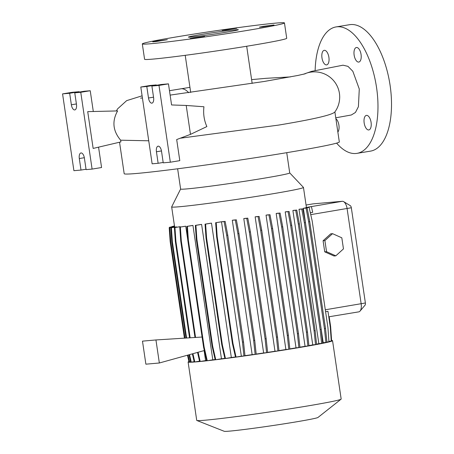 <?xml version="1.0" encoding="UTF-8"?>
<svg xmlns="http://www.w3.org/2000/svg" width="454" height="454" viewBox="0 0 454 454"><rect width="100%" height="100%" fill="white"/><g stroke="black" fill="none" stroke-linecap="round" stroke-linejoin="round"><path stroke-width="0.68" d="M335.75 117.802L351.345 114.981L355.459 112.439L358.41 106.69L359.279 89.018L352.837 71.284L347.98 66.358L343.02 65.189L311.563 71.369L303.454 74.24M193.886 37.801L190.044 38.573L193.614 38.25L204.641 36.416L193.886 37.801M156.579 41.076L152.737 41.847L156.307 41.524L167.339 39.697L156.579 41.076M225.961 29.641L222.119 30.418L225.689 30.089L236.721 28.261L225.961 29.641M263.269 26.366L259.427 27.138L262.997 26.814L274.023 24.987L263.269 26.366M326.517 64.911A7.378 3.462 80.6 0 1 322 58.05A7.378 3.462 80.6 0 1 324.241 50.332A7.378 3.462 80.6 0 1 324.36 50.32A7.378 3.462 80.6 0 1 328.878 57.181A7.378 3.462 80.6 0 1 326.636 64.894A7.378 3.462 80.6 0 1 326.517 64.911M358.677 62.085A7.378 3.462 80.6 0 1 354.16 55.223A7.378 3.462 80.6 0 1 356.401 47.511A7.378 3.462 80.6 0 1 356.521 47.494A7.378 3.462 80.6 0 1 361.038 54.355A7.378 3.462 80.6 0 1 358.796 62.067A7.378 3.462 80.6 0 1 358.677 62.085M368.699 129.963A7.378 3.462 80.6 0 1 364.187 123.102A7.378 3.462 80.6 0 1 366.423 115.384A7.378 3.462 80.6 0 1 366.543 115.373A7.378 3.462 80.6 0 1 371.06 122.234A7.378 3.462 80.6 0 1 368.824 129.946A7.378 3.462 80.6 0 1 368.699 129.963M334.819 111.996C332.368 114.885 313.601 119.254 278.523 125.105L180.232 138.226M120.65 140.195C112.876 130.951 111.86 121.195 117.603 110.924L87.718 111.633L93.149 148.424L120.9 141.909L120.65 140.195L148.736 140.791M206.865 126.57C204.084 120.316 203.108 113.71 203.942 106.764L186.208 105.459L190.476 134.373L206.865 126.57M119.538 142.227L124.186 173.706A108.733 3.416 -8.4 0 0 282.689 153.35A108.733 3.416 -8.4 0 0 339.32 141.937L334.887 111.945M177.633 168.792L180.618 189.029A55.144 1.731 -8.4 0 0 261.005 178.706A55.144 1.731 -8.4 0 0 289.72 172.917L286.735 152.68M180.618 189.012L171.674 206.859A66.613 2.094 -8.4 0 0 171.663 206.905A66.613 2.094 -8.4 0 0 268.774 194.437A66.613 2.094 -8.4 0 0 303.465 187.445A66.613 2.094 -8.4 0 0 303.442 187.4L289.72 172.9M188.921 361.532A73.003 2.293 -8.4 0 0 188.109 362.008L196.724 420.376A73.003 2.293 -8.4 0 0 196.849 420.478A73.003 2.293 -8.4 0 0 303.147 406.705A73.003 2.293 -8.4 0 0 341.079 399.185A73.003 2.293 -8.4 0 0 341.17 399.043L332.549 340.682A73.003 2.293 -8.4 0 0 331.607 340.455M188.109 362.008A73.003 2.293 -8.4 0 0 294.533 348.343A73.003 2.293 -8.4 0 0 332.549 340.682M196.849 420.478L224.248 431.3A47.449 1.493 -8.4 0 0 293.329 422.345A47.449 1.493 -8.4 0 0 317.982 417.459L341.079 399.185M142.312 43.913L144.582 59.27A71.84 2.259 -8.4 0 0 249.308 45.82A71.84 2.259 -8.4 0 0 286.718 38.284L284.454 22.921A71.84 2.259 -8.4 0 0 179.727 36.371A71.84 2.259 -8.4 0 0 142.312 43.913A71.84 2.259 -8.4 0 0 247.038 30.463A71.84 2.259 -8.4 0 0 284.454 22.921M201.559 34.453A25.242 0.794 -8.4 0 0 188.41 37.103A25.242 0.794 -8.4 0 0 225.207 32.376A25.242 0.794 -8.4 0 0 238.35 29.731A25.242 0.794 -8.4 0 0 201.559 34.453M74.706 109.936A5.437 2.554 -99.4 0 0 74.797 109.925A5.437 2.554 -99.4 0 0 76.459 104.341L74.757 92.82L80.761 92.293L92.1 169.087L86.095 169.614L84.393 158.094A5.437 2.554 -99.4 0 0 80.965 152.953A5.437 2.554 -99.4 0 0 79.302 158.542L81.005 170.063L73.906 170.681L62.567 93.887L69.661 93.269L71.363 104.783A5.437 2.554 -99.4 0 0 74.706 109.936M151.84 103.16A5.437 2.554 -99.4 0 0 151.931 103.149A5.437 2.554 -99.4 0 0 153.594 97.565L151.891 86.044L158.985 85.42L170.329 162.214L163.23 162.838L161.533 151.318A5.437 2.554 -99.4 0 0 158.1 146.177A5.437 2.554 -99.4 0 0 156.437 151.767L158.14 163.287L152.135 163.815L140.797 87.02L146.801 86.493L148.498 98.013A5.437 2.554 -99.4 0 0 151.84 103.16M315.133 70.512A64.076 30.066 80.6 0 1 336.113 26.917A64.076 30.066 80.6 0 1 337.174 26.786A64.076 30.066 80.6 0 1 376.377 86.379A64.076 30.066 80.6 0 1 356.946 153.361A64.076 30.066 80.6 0 1 355.885 153.497A64.076 30.066 80.6 0 1 336.607 143.124M336.113 26.917L349.648 24.686A64.076 30.066 80.6 0 1 350.709 24.556A64.076 30.066 80.6 0 1 389.912 84.149A64.076 30.066 80.6 0 1 370.481 151.131L356.946 153.361M289.817 348.888A66.613 2.094 -8.4 0 0 291.536 348.604A66.613 2.094 -8.4 0 0 296.019 347.855L299.935 347.429L298.471 333.594L282.7 226.784L280.09 213.039L277.19 213.295A66.613 2.094 171.6 0 1 276.174 213.471L296.019 347.855M299.912 347.196A66.613 2.094 -8.4 0 0 305.06 346.3L308.947 345.874L307.483 332.039L291.712 225.224L289.102 211.485L286.122 211.746A66.613 2.094 171.6 0 1 285.214 211.91L305.06 346.3M308.919 345.608A66.613 2.094 -8.4 0 0 312.744 344.892L316.603 344.473L315.138 330.631L299.362 223.822L296.757 210.083L293.698 210.355A66.613 2.094 171.6 0 1 292.898 210.503L312.744 344.892M316.569 344.149A66.613 2.094 -8.4 0 0 318.85 343.684L322.669 343.269L321.205 329.428L305.434 222.619L302.824 208.88L299.668 209.158A66.613 2.094 171.6 0 1 299.004 209.294L318.85 343.684M322.624 342.844A66.613 2.094 -8.4 0 0 323.191 342.708L326.965 342.293L325.501 328.452L309.73 221.643L307.12 207.904L304.282 208.153L309.083 207.359L303.936 208.165A66.613 2.094 171.6 0 1 303.346 208.318L323.191 342.708M310.303 212.722L312.704 212.324L311.416 206.661L306.041 207.501A66.613 2.094 171.6 0 1 305.877 207.569L305.917 207.841M358.666 311.875A7.769 3.643 -99.4 0 0 358.791 311.858A7.769 3.643 -99.4 0 0 360.039 311.086A7.769 3.643 -99.4 0 0 361.168 303.879L347.106 208.653A7.769 3.643 -99.4 0 0 343.633 201.638A7.769 3.643 -99.4 0 0 342.333 201.292L306.399 207.438M324.718 251.845L333.996 255.994L335.812 255.835L343.457 248.894L341.817 237.811L332.538 233.662L330.722 233.821L323.083 240.762L324.718 251.845L326.539 251.686L335.812 255.835M331.238 340.693L331.619 340.631L330.643 326.664L329.178 316.739M328.906 341.436L331.261 341.05L330.285 327.084L327.958 311.325L325.58 311.716M326.942 342.078L328.929 341.749L327.958 327.788L312.182 220.979L309.083 207.359M288.778 349.268L289.839 349.092L288.375 335.256L272.604 228.447L269.994 214.702L267.162 214.952A66.613 2.094 171.6 0 1 266.05 215.134L285.895 349.523L288.778 349.268L287.314 335.427L271.543 228.617L268.933 214.878L266.05 215.134M278.943 350.63A66.613 2.094 -8.4 0 0 285.895 349.523M277.899 350.987L278.966 350.811L277.496 336.976L261.725 230.161L259.12 216.422L256.362 216.666A66.613 2.094 171.6 0 1 255.148 216.853L274.993 351.243L277.899 350.987L276.435 337.146L260.664 230.337L258.054 216.598L255.148 216.853M267.616 352.372A66.613 2.094 -8.4 0 0 274.993 351.243M266.572 352.713L267.633 352.537L266.169 338.695L250.398 231.886L247.788 218.147L245.115 218.38A66.613 2.094 171.6 0 1 243.787 218.578L263.632 352.968L266.572 352.713L265.108 338.871L249.337 232.062L246.726 218.323L243.787 218.578M256.181 354.069A66.613 2.094 -8.4 0 0 263.632 352.968M255.131 354.387L256.192 354.211L254.728 340.375L238.957 233.56L236.347 219.821L233.77 220.048A66.613 2.094 171.6 0 1 232.306 220.258L252.152 354.648L255.131 354.387L253.667 340.545L237.896 233.736L235.286 219.997L232.306 220.258M244.978 355.664A66.613 2.094 -8.4 0 0 252.152 354.648M243.929 355.964L244.99 355.788L243.526 341.953L227.755 235.144L225.144 221.399L222.681 221.62A66.613 2.094 171.6 0 1 220.701 221.893L215.656 222.721L221.501 221.802L241.346 356.191L243.929 355.964L242.464 342.129L243.526 341.953M241.346 356.191L236.074 357.06L232.97 343.445L217.199 236.636L216.229 222.67M215.656 222.721L216.632 236.687L232.403 343.496L235.501 357.111L236.074 357.06M231.336 357.519L225.462 358.49L222.364 344.875L206.593 238.066L205.617 224.1L211.49 223.13L231.336 357.519A66.613 2.094 -8.4 0 0 235.467 356.969M211.49 223.13A66.613 2.094 171.6 0 1 210.179 223.306L205.049 224.151L206.02 238.112L221.79 344.926L224.895 358.541L225.462 358.49M221.45 358.785L215.758 359.727L212.659 346.113L196.888 239.303L195.912 225.337L201.604 224.401L221.45 358.785A66.613 2.094 -8.4 0 0 224.849 358.359M201.604 224.401A66.613 2.094 171.6 0 1 200.537 224.531L195.345 225.388L196.315 239.349L212.086 346.164L215.185 359.778L215.758 359.727M212.79 359.823L207.251 360.737L204.152 347.123L188.376 240.308L187.406 226.347L192.944 225.434L212.79 359.823A66.613 2.094 -8.4 0 0 215.134 359.551M192.944 225.434A66.613 2.094 171.6 0 1 192.087 225.53L186.832 226.398L187.808 240.359L203.579 347.168L206.678 360.788L207.251 360.737M204.118 350.596L205.594 360.595A66.613 2.094 -8.4 0 0 206.61 360.493M205.594 360.595L200.191 361.486L198.092 352.264M197.547 352.412L199.624 361.537L200.191 361.486M199.539 361.18L194.8 361.957L192.922 353.694M192.371 353.848L194.233 362.008L194.8 361.957M194.147 361.656L191.236 362.133L189.534 354.636M188.983 354.784L190.669 362.184L191.236 362.133M190.589 361.849L189.613 362.014L188.024 355.051M187.479 355.204L189.04 362.059L189.613 362.014M174.745 226.801A66.613 2.094 171.6 0 1 174.665 226.773L169.194 227.67L174.745 226.801L174.796 227.142M176.521 226.898A66.613 2.094 171.6 0 1 176.237 226.904L170.823 227.794L176.521 226.898L176.578 227.255M180.227 226.699A66.613 2.094 171.6 0 1 179.744 226.733L174.387 227.619L180.227 226.699L180.278 227.062M185.748 226.206A66.613 2.094 171.6 0 1 185.084 226.274L179.778 227.148L185.748 226.206L187.774 239.939M342.333 201.292L313.226 203.852A7.769 3.643 -99.4 0 0 313.095 203.863A7.769 3.643 -99.4 0 0 312.971 203.891M335.886 118.704A7.378 3.462 80.6 0 1 338.917 125.185A7.378 3.462 80.6 0 1 337.855 132.029M163.179 162.458L158.14 163.287M190.476 134.373L176.685 139.56L179.801 160.654L170.329 162.214M151.891 86.044L161.369 84.484L168.462 83.859L171.578 104.953L186.208 105.459M168.462 83.859L158.985 85.42M140.797 87.02L150.268 85.46L156.272 84.932L156.329 85.312M156.272 84.932L146.801 86.493M62.567 93.887L72.044 92.327L79.138 91.702L79.195 92.088M79.138 91.702L69.661 93.269M86.039 169.228L81.005 170.063M98.563 147.153L101.571 167.526L92.1 169.087M74.757 92.82L84.228 91.26L90.233 90.732L80.761 92.293M90.233 90.732L93.303 111.497M343.633 201.638L350.284 205.656A2.327 1.095 80.6 0 1 351.328 207.762L365.385 302.988A2.327 1.095 80.6 0 1 365.05 305.15L360.039 311.086M253.667 340.545L254.728 340.375M237.896 233.736L238.957 233.56M235.286 219.997L236.347 219.821M298.874 347.605L297.41 333.769L281.639 226.955L279.028 213.215L276.174 213.471M297.41 333.769L298.471 333.594M281.639 226.955L282.7 226.784M279.028 213.215L280.09 213.039M325.904 342.469L324.44 328.628L308.663 221.819L306.058 208.08L303.346 208.318M324.44 328.628L325.501 328.452M308.663 221.819L309.73 221.643M306.058 208.08L307.12 207.904M172.475 226.773L174.506 226.16M171.907 226.864L172.458 226.501M174.467 225.905L173.848 226.007L174.472 225.95M171.884 226.546L174.501 226.115M202.081 337.033L155.943 339.955L159.348 362.996L204.345 350.528M155.943 339.955L142.482 341.141L145.882 364.176L159.348 362.996M189.568 337.827L175.357 241.585L174.387 227.619M190.141 337.787L175.931 241.534L174.955 227.567M194.982 337.481L180.749 241.114L179.778 227.148M195.555 337.447L181.322 241.063L180.346 227.096M175.357 241.585L175.931 241.534M180.749 241.114L181.322 241.063M221.79 344.926L222.364 344.875M206.02 238.112L206.593 238.066M205.049 224.151L205.617 224.1M265.108 338.871L266.169 338.695M249.337 232.062L250.398 231.886M246.726 218.323L247.788 218.147M307.886 346.05L306.422 332.209L290.645 225.4L288.04 211.66L285.214 211.91M306.422 332.209L307.483 332.039M290.645 225.4L291.712 225.224M288.04 211.66L289.102 211.485M311.416 206.661L305.877 207.569M169.58 227.607L169.552 227.25L174.546 226.427M170.148 227.516L170.125 227.204L174.552 226.472M169.552 227.25L170.125 227.204M232.403 343.496L232.97 343.445M216.632 236.687L217.199 236.636M242.464 342.129L226.688 235.314L224.083 221.575L221.501 221.802M224.083 221.575L225.144 221.399M226.688 235.314L227.755 235.144M276.435 337.146L277.496 336.976M260.664 230.337L261.725 230.161M258.054 216.598L259.12 216.422M315.541 344.648L314.077 330.807L298.301 223.998L295.696 210.259L292.898 210.503M314.077 330.807L315.138 330.631M298.301 223.998L299.362 223.822M295.696 210.259L296.757 210.083M184.42 338.151L170.171 241.636L169.194 227.67M184.994 338.116L170.738 241.585L169.768 227.624M170.171 241.636L170.738 241.585M203.579 347.168L204.152 347.123M187.808 240.359L188.376 240.308M186.832 226.398L187.406 226.347M287.314 335.427L288.375 335.256M271.543 228.617L272.604 228.447M268.933 214.878L269.994 214.702M321.608 343.44L320.144 329.604L304.367 222.795L301.762 209.056L299.004 209.294M320.144 329.604L321.205 329.428M304.367 222.795L305.434 222.619M301.762 209.056L302.824 208.88M186.015 338.048L171.794 241.761L170.823 227.794M186.588 338.014L172.367 241.71L171.396 227.743M171.794 241.761L172.367 241.71M212.086 346.164L212.659 346.113M196.315 239.349L196.888 239.303M195.345 225.388L195.912 225.337M332.538 233.662L324.899 240.597L323.083 240.762M324.899 240.597L326.539 251.686M304.061 74.093A25.242 25.231 1.2 0 1 339.694 97.621C339.524 103.024 337.867 107.882 334.706 112.189M365.385 302.988L325.297 309.787M351.328 207.762L310.74 214.646M313.226 203.852L306.058 205.032L313.095 203.863M161.471 150.938L156.437 151.767M153.537 97.179L148.498 98.013M76.403 103.955L71.363 104.783M84.331 157.714L79.302 158.542M188.671 92.724A25.242 11.832 -99.4 0 0 187.808 91.799A25.242 11.832 -99.4 0 0 186.56 90.687A25.242 11.832 -99.4 0 0 185.397 89.875A25.242 11.832 -99.4 0 0 184.137 89.239A25.242 11.832 -99.4 0 0 182.979 88.876A25.242 11.832 -99.4 0 0 180.766 88.808L180.766 88.808A25.242 11.832 -99.4 0 0 180.743 88.808M170.125 95.113L264.041 81.499L297.676 75.495L305.321 73.764M142.42 98.019L140.553 98.104M189.942 87.344L169.473 90.704M142.096 95.811L126.655 100.64L117.609 108.852L116.338 110.952M252.169 83.417L246.681 46.251M306.388 207.228L303.465 187.445M174.597 226.784L171.663 206.905M358.791 311.858L328.77 316.807M190.697 92.451L185.215 55.326M251.607 79.62L266.197 78.309L290.407 76.908"/></g></svg>
